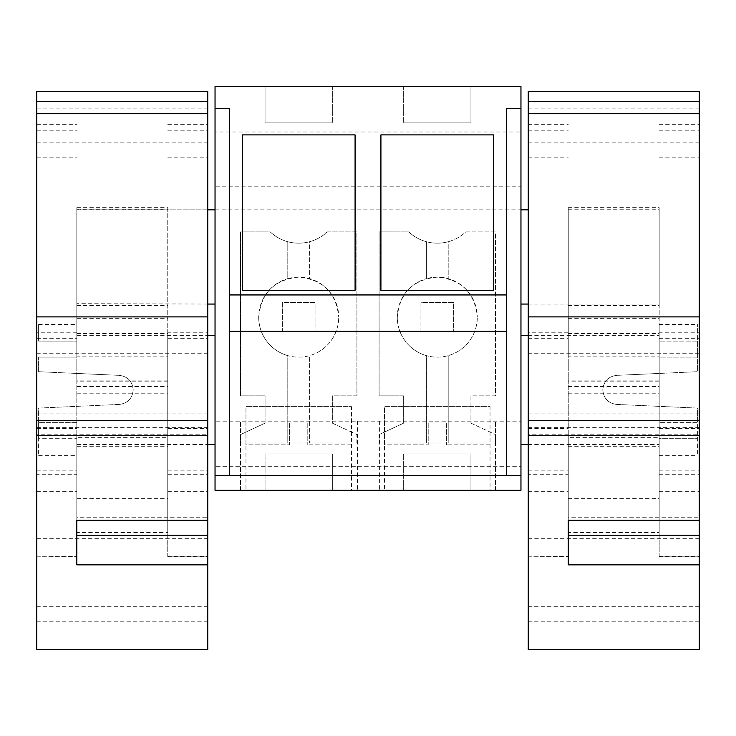 <?xml version="1.0" encoding="UTF-8"?>
<svg xmlns="http://www.w3.org/2000/svg" width="736" height="736" viewBox="0 0 736 736"><rect width="100%" height="100%" fill="white"/><g stroke="black" fill="none" stroke-linecap="round" stroke-linejoin="round"><path stroke-width="0.55" stroke-dasharray="3.68 2.76" d="M207.764 209.834L76.811 209.834L76.811 303.683L76.811 209.834L520.959 209.834L520.959 466.284L215.041 466.284L520.959 466.284L520.959 421.176L215.041 421.176L520.959 421.176L520.959 490.296L215.041 490.296L215.041 86.526L520.959 86.526L520.959 131.992L215.041 131.992L520.959 131.992L520.959 186.19L215.041 186.19M215.041 389.896L215.041 444.461L215.041 389.896M207.764 304.051L76.811 303.683M528.236 209.834L215.041 209.834M470.939 423.136L495.494 434.59L495.494 443.008L379.095 443.008L379.095 434.59L403.65 423.136L403.65 395.848L379.095 395.848L379.095 231.895L408.774 231.895A41.694 41.694 0 0 0 465.814 231.895L495.494 231.895L495.494 395.848L470.939 395.848L470.939 423.136L495.494 434.59L495.494 443.008L426.383 443.008L426.383 355.644A40.011 40.011 0 0 1 397.284 317.142C399.666 292.845 412.997 279.514 437.294 277.132C461.592 279.514 474.932 292.845 477.305 317.142A40.011 40.011 0 0 0 448.206 278.65L448.206 241.712A41.694 41.694 0 0 1 408.774 231.895L379.095 231.895L379.095 395.848L403.65 395.848L403.65 423.136L379.095 434.59L379.095 443.008L426.383 443.008L426.383 355.644A40.011 40.011 0 0 0 477.305 317.142A40.011 40.011 0 0 1 437.294 357.153A40.011 40.011 0 0 1 426.383 278.65L426.383 241.712L426.383 278.65A40.011 40.011 0 0 1 448.206 278.65L448.206 241.712A41.694 41.694 0 0 0 465.814 231.895L495.494 231.895L495.494 395.848L470.939 395.848L470.939 423.136M332.35 423.136L356.905 434.59L356.905 443.008L240.506 443.008L240.506 434.59L265.061 423.136L265.061 395.848L240.506 395.848L240.506 231.895L270.186 231.895A41.694 41.694 0 0 0 327.226 231.895L356.905 231.895L356.905 395.848L332.35 395.848L332.35 423.136L356.905 434.59L356.905 443.008L287.794 443.008L287.794 355.644A40.011 40.011 0 0 1 258.695 317.142C261.068 292.845 274.408 279.514 298.706 277.132C323.003 279.514 336.334 292.845 338.716 317.142A40.011 40.011 0 0 0 309.617 278.65L309.617 241.712A41.694 41.694 0 0 1 270.186 231.895L240.506 231.895L240.506 395.848L265.061 395.848L265.061 423.136L240.506 434.59L240.506 443.008L287.794 443.008L287.794 355.644A40.011 40.011 0 0 0 309.617 355.644L309.617 443.008L309.617 355.644A40.011 40.011 0 0 0 338.716 317.142A40.011 40.011 0 0 1 298.706 357.153A40.011 40.011 0 0 1 287.794 278.65L287.794 241.712L287.794 278.65A40.011 40.011 0 0 1 309.617 278.65L309.617 241.712A41.694 41.694 0 0 0 327.226 231.895L356.905 231.895L356.905 395.848L332.35 395.848L332.35 423.136M240.506 490.296L240.506 421.176L240.506 490.296M470.939 490.296L403.65 490.296L470.939 490.296L470.939 453.919L403.65 453.919L470.939 453.919L470.939 490.296M332.35 490.296L265.061 490.296L332.35 490.296L332.35 453.919L265.061 453.919L332.35 453.919L332.35 490.296M245.962 490.296L351.449 490.296L245.962 490.296L245.962 406.631L351.449 406.631L351.449 490.296M384.551 490.296L490.038 490.296L384.551 490.296L384.551 406.631L490.038 406.631L490.038 490.296M215.041 108.348L229.411 108.348L229.411 475.741L215.041 475.741M470.939 86.526L403.65 86.526L470.939 86.526L470.939 122.903L403.65 122.903L470.939 122.903L470.939 86.526M265.061 86.526L332.35 86.526L265.061 86.526L265.061 122.903L332.35 122.903L265.061 122.903L265.061 86.526M520.959 209.834L520.959 186.19M119.306 404.432C127.788 403.282 132.425 398.434 133.198 389.896C132.425 398.434 127.788 403.282 119.306 404.432L38.622 408.084L38.622 422.63L76.811 422.63L76.811 455.372L76.811 438.702L38.622 438.702L38.622 455.372L38.622 438.702L76.811 438.702L76.811 422.63L38.622 422.63L38.622 408.084L119.306 404.432M119.306 375.36C127.788 376.51 132.425 381.349 133.198 389.896C132.425 381.349 127.788 376.51 119.306 375.36L76.811 373.437L119.306 375.36M76.811 357.153L76.811 324.42L76.811 357.153L38.622 357.153L76.811 357.153M357.42 421.176L357.42 490.296M379.61 421.176L379.61 490.296M351.449 444.82L307.795 444.82L351.449 444.82L351.449 406.631L245.962 406.631L351.449 406.631L245.962 406.631L245.962 444.82L289.607 444.82L245.962 444.82M265.061 490.296L265.061 453.919L265.061 490.296M506.589 331.329L229.411 331.329M242.319 290.352L242.319 134.89L355.083 134.89L355.083 290.352L242.319 290.352M332.35 86.526L332.35 122.903L332.35 86.526M38.622 422.63L38.622 438.702L38.622 422.63M38.622 371.708L76.811 373.437L38.622 371.708L38.622 357.153L38.622 371.708M38.622 341.09L38.622 324.42L38.622 341.09L76.811 341.09L38.622 341.09M520.959 389.896L520.959 335.331L520.959 389.896M520.959 475.741L506.589 475.741L506.589 108.348L520.959 108.348M495.494 490.296L495.494 421.176L495.494 490.296M659.189 303.683L659.189 209.834L659.189 304.051L528.236 304.051M616.694 375.36C608.212 376.51 603.575 381.349 602.802 389.896C603.575 381.349 608.212 376.51 616.694 375.36L659.189 373.437L616.694 375.36M659.189 357.153L659.189 335.331L659.189 357.153L697.378 357.153L697.378 371.708L659.189 373.437L697.378 371.708L697.378 357.153L659.189 357.153L659.189 324.42L659.189 341.09L697.378 341.09L697.378 357.153L697.378 324.42L697.378 341.09L659.189 341.09L659.189 357.153M616.694 404.432C608.212 403.282 603.575 398.434 602.802 389.896C603.575 398.434 608.212 403.282 616.694 404.432L697.378 408.084L697.378 422.63L697.378 408.084L616.694 404.432M659.189 422.63L659.189 444.461L659.189 422.63L697.378 422.63L697.378 455.372L697.378 438.702L659.189 438.702L659.189 455.372L659.189 438.702L697.378 438.702L697.378 422.63L659.189 422.63L659.189 438.702L659.189 422.63M403.65 86.526L403.65 122.903L403.65 86.526M493.681 290.352L380.917 290.352L380.917 134.89L493.681 134.89L493.681 290.352M490.038 444.82L446.393 444.82L490.038 444.82L490.038 406.631L384.551 406.631L490.038 406.631L384.551 406.631L384.551 444.82L428.205 444.82L384.551 444.82M403.65 490.296L403.65 453.919L403.65 490.296M448.206 355.644L448.206 443.008L448.206 355.644M289.607 422.998L289.607 444.82L289.607 422.998L307.795 422.998L289.607 422.998M307.795 422.998L307.795 444.82L307.795 422.998M428.205 422.998L428.205 444.82L428.205 422.998L446.393 422.998L428.205 422.998M446.393 422.998L446.393 444.82L446.393 422.998M282.339 331.697L282.339 302.597L315.072 302.597L315.072 331.697L282.339 331.697L282.339 302.597L315.072 302.597L315.072 331.697L282.339 331.697M420.928 331.697L420.928 302.597L453.661 302.597L453.661 331.697L420.928 331.697L420.928 302.597L453.661 302.597L453.661 331.697L420.928 331.697M207.764 649.474L207.764 91.476M207.764 606.317L36.8 606.317L36.8 91.476M167.753 435.712L76.811 435.712L76.811 532.56L167.753 532.56L167.753 380.126L167.753 532.56M76.811 532.56L76.811 437.635L167.753 437.635M36.8 427.377L207.764 427.377L207.764 434.764L36.8 434.764L36.8 420.523L36.8 434.764M207.764 427.377L207.764 434.764M207.764 520.214L207.764 535.219M36.8 606.317L36.8 649.474M36.8 556.37L36.8 124.329L36.8 332.23L76.811 332.23L76.811 556.692L76.811 474.683L36.8 474.683L36.8 556.821L76.811 556.37M36.8 474.683L36.8 332.23M76.811 437.635L76.811 435.712M207.764 621.221L36.8 621.221M76.811 520.214L76.811 517.224L207.764 517.224L76.811 517.224L76.811 520.214M76.811 535.219L76.811 564.843M207.764 556.821L167.753 556.821L167.753 332.23L207.764 332.23M167.753 556.692L167.753 332.23M167.753 338.275L207.764 338.275M36.8 338.275L76.811 338.275M36.8 470.893L76.811 470.893L76.811 332.23M76.811 470.893L76.811 474.683M36.8 556.821L76.811 556.692M167.753 381.791L76.811 381.791M167.753 380.126L76.811 380.126M167.753 207.966L167.753 386.483L167.753 207.966M167.753 389.896L167.753 333.509L167.753 389.896M76.811 389.896L76.811 333.509L76.811 389.896M76.811 356.123L76.811 207.653L76.811 356.123L167.753 356.123M76.811 305.56L167.753 305.56M76.811 317.97L167.753 317.97M699.2 649.474L699.2 91.476M699.2 606.317L528.236 606.317L528.236 91.476M659.189 435.712L568.247 435.712L568.247 532.56L659.189 532.56L659.189 380.126L659.189 532.56M568.247 532.56L568.247 437.635L659.189 437.635M528.236 427.377L699.2 427.377L699.2 434.764L528.236 434.764L528.236 420.523L528.236 434.764M699.2 427.377L699.2 434.764M699.2 520.214L699.2 535.219M528.236 606.317L528.236 649.474M528.236 556.37L528.236 124.329L528.236 332.23L568.247 332.23L568.247 556.692L568.247 474.683L528.236 474.683L528.236 556.821L568.247 556.37M528.236 474.683L528.236 332.23M568.247 437.635L568.247 435.712M699.2 621.221L528.236 621.221M568.247 520.214L568.247 517.224L699.2 517.224L568.247 517.224L568.247 520.214M568.247 535.219L568.247 564.843M699.2 556.821L659.189 556.821L659.189 332.23L699.2 332.23M659.189 556.692L659.189 332.23M659.189 338.275L699.2 338.275M528.236 338.275L568.247 338.275M528.236 470.893L568.247 470.893L568.247 332.23M568.247 470.893L568.247 474.683M528.236 556.821L568.247 556.692M659.189 381.791L568.247 381.791M659.189 380.126L568.247 380.126M659.189 207.966L659.189 386.483L659.189 207.966M659.189 389.896L659.189 333.509L659.189 389.896M568.247 389.896L568.247 333.509L568.247 389.896M568.247 356.123L568.247 207.653L568.247 356.123L659.189 356.123M568.247 305.56L659.189 305.56M568.247 317.97L659.189 317.97M36.8 413.89L207.764 413.89M36.8 538.338L207.764 538.338M207.764 353.234L36.8 353.234M76.811 498.649L167.753 498.649M36.8 142.885L207.764 142.885M36.8 108.864L207.764 108.864M167.753 470.893L207.764 470.893M167.753 130.226L207.764 130.226M167.753 157.145L207.764 157.145M167.753 428.637L207.764 428.637M167.753 491.666L207.764 491.666M167.753 556.37L207.764 556.37M167.753 474.683L207.764 474.683M36.8 491.666L76.811 491.666M36.8 428.637L76.811 428.637M36.8 157.145L76.811 157.145M36.8 130.226L76.811 130.226M76.811 393.19L167.753 393.19M76.811 209.226L167.753 209.226M76.811 318.614L167.753 318.614M528.236 413.89L699.2 413.89M528.236 538.338L699.2 538.338M699.2 353.234L528.236 353.234M568.247 498.649L659.189 498.649M528.236 142.885L699.2 142.885M528.236 108.864L699.2 108.864M659.189 470.893L699.2 470.893M659.189 130.226L699.2 130.226M659.189 157.145L699.2 157.145M659.189 428.637L699.2 428.637M659.189 491.666L699.2 491.666M659.189 556.37L699.2 556.37M659.189 474.683L699.2 474.683M528.236 491.666L568.247 491.666M528.236 428.637L568.247 428.637M528.236 157.145L568.247 157.145M528.236 130.226L568.247 130.226M568.247 393.19L659.189 393.19M568.247 209.226L659.189 209.226M568.247 318.614L659.189 318.614M76.811 444.461L207.764 444.461M76.811 335.331L207.764 335.331M38.622 455.372L76.811 455.372M38.622 324.42L76.811 324.42M528.236 335.331L659.189 335.331M528.236 444.461L659.189 444.461M659.189 324.42L697.378 324.42M659.189 455.372L697.378 455.372M167.753 124.329L207.764 124.329M36.8 124.329L76.811 124.329M76.811 207.653L167.753 207.653M76.811 305.863L167.753 305.863M76.811 304.989L167.753 304.989M76.811 386.483L167.753 386.483M76.811 333.509L167.753 333.509M76.811 446.274L167.753 446.274M659.189 124.329L699.2 124.329M528.236 124.329L568.247 124.329M568.247 207.653L659.189 207.653M568.247 305.863L659.189 305.863M568.247 304.989L659.189 304.989M568.247 386.483L659.189 386.483M568.247 333.509L659.189 333.509M568.247 446.274L659.189 446.274"/><path stroke-width="1.1" d="M215.041 475.741L215.041 490.296L520.959 490.296L520.959 475.741L215.041 475.741L215.041 86.526L520.959 86.526L520.959 108.348L506.589 108.348L506.589 294.952L229.411 294.952L229.411 331.329L506.589 331.329L506.589 475.741M207.764 209.834L215.041 209.834M520.959 209.834L528.236 209.834M215.041 108.348L229.411 108.348L229.411 294.952M493.681 290.352L493.681 134.89L380.917 134.89L380.917 290.352L493.681 290.352M355.083 290.352L355.083 134.89L242.319 134.89L242.319 290.352L355.083 290.352M229.411 475.741L229.411 331.329L506.589 331.329L506.589 294.952M520.959 475.741L520.959 108.348M207.764 649.474L207.764 564.843L76.811 564.843L76.811 520.214L207.764 520.214L207.764 435.574L36.8 435.574L36.8 649.474L207.764 649.474M207.764 420.523L36.8 420.523L36.8 91.476L207.764 91.476L207.764 435.574M76.811 520.214L76.811 535.219L207.764 535.219L207.764 520.214L207.764 564.843M36.8 420.523L36.8 435.574M36.8 101.32L207.764 101.32M699.2 649.474L699.2 564.843L568.247 564.843L568.247 520.214L699.2 520.214L699.2 435.574L528.236 435.574L528.236 649.474L699.2 649.474M699.2 420.523L528.236 420.523L528.236 91.476L699.2 91.476L699.2 435.574M568.247 520.214L568.247 535.219L699.2 535.219L699.2 520.214L699.2 564.843M528.236 420.523L528.236 435.574M528.236 101.32L699.2 101.32M36.8 113.721L207.764 113.721M36.8 316.885L207.764 316.885M528.236 113.721L699.2 113.721M528.236 316.885L699.2 316.885M207.764 304.051L215.041 304.051M207.764 444.461L215.041 444.461M207.764 335.331L215.041 335.331M520.959 304.051L528.236 304.051M520.959 335.331L528.236 335.331M520.959 444.461L528.236 444.461"/></g></svg>
